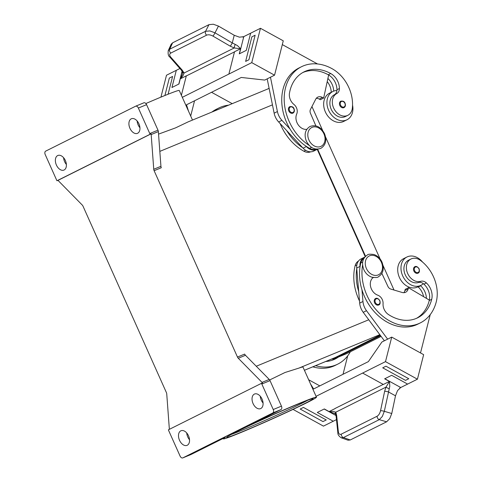 <?xml version="1.0" encoding="UTF-8"?>
<svg xmlns="http://www.w3.org/2000/svg" width="482" height="482" viewBox="0 0 482 482"><rect width="100%" height="100%" fill="white"/><g stroke="black" fill="none" stroke-linecap="round" stroke-linejoin="round"><path stroke-width="0.72" d="M421.027 285.296L417.761 286.929A15.804 12.201 -116.5 0 1 417.147 287.212A15.804 12.201 -116.5 0 1 399.59 277.849A15.804 12.201 -116.5 0 1 403.633 258.653L406.904 257.02A15.804 12.201 63.5 0 0 402.862 276.216A15.804 12.201 63.5 0 0 420.418 285.579A15.804 12.201 63.5 0 0 421.027 285.296A15.804 12.201 63.5 0 0 423.347 283.669A7.182 5.543 63.5 0 0 418.328 282.53A12.213 9.429 -116.5 0 1 409.971 280.729A12.213 9.429 -116.5 0 1 403.952 269.721A12.213 9.429 -116.5 0 1 408.507 260.238L410.959 259.015A12.213 9.429 -116.5 0 1 420.406 260.376A33.987 26.239 -116.5 0 1 436.264 301.822A45.977 35.493 -116.5 0 1 420.322 322.892A45.977 35.493 -116.5 0 1 378.713 312.565A45.977 35.493 -116.5 0 1 362.603 264.943M422.563 262.081A15.804 12.201 63.5 0 0 407.519 256.737A15.804 12.201 63.5 0 0 406.904 257.02M413.869 270.986A3.591 2.772 -116.5 0 1 414.827 266.715C416.135 265.98 417.563 266.679 419.117 268.799C419.708 271.27 419.352 272.716 418.039 273.137A3.591 2.772 -116.5 0 1 413.869 270.986M332.857 91.49L329.592 93.122A15.804 12.201 63.5 0 0 325.549 112.324A15.804 12.201 63.5 0 0 343.106 121.681A15.804 12.201 63.5 0 0 343.714 121.404L346.986 119.771A15.804 12.201 -116.5 0 1 346.371 120.048A15.804 12.201 -116.5 0 1 328.814 110.691A15.804 12.201 -116.5 0 1 332.857 91.49A15.804 12.201 -116.5 0 1 333.472 91.212A15.804 12.201 -116.5 0 1 336.93 90.477A7.182 5.543 -116.5 0 1 334.333 94.767A12.213 9.429 63.5 0 0 329.947 101.835A12.213 9.429 63.5 0 0 334.58 114.065A12.213 9.429 63.5 0 0 345.371 116.554L347.823 115.331A12.213 9.429 63.5 0 0 352.336 108.197A33.987 26.239 63.5 0 0 331.947 68.625A45.977 35.493 63.5 0 0 301.455 66.745A45.977 35.493 63.5 0 0 284.428 103.841A45.977 35.493 63.5 0 0 309.203 145.425M352.541 105.082A15.804 12.201 -116.5 0 1 346.986 119.771M340.786 101.184A3.591 2.772 63.5 0 0 339.822 105.456A3.591 2.772 63.5 0 0 343.997 107.613C345.419 106.733 345.775 105.287 345.07 103.269C344.503 101.503 343.076 100.81 340.786 101.184M306.775 129.351A10.056 7.766 -116.5 0 1 298.027 124.549A10.056 7.766 -116.5 0 1 296.707 114.005A7.182 5.543 63.5 0 0 293.954 104.461A10.056 7.766 -116.5 0 1 289.465 93.189A40.235 31.059 -116.5 0 1 304.022 71.884A40.235 31.059 -116.5 0 1 330.706 73.529A14.37 11.092 -116.5 0 1 339.412 88.501A7.182 5.543 -116.5 0 1 336.785 93.538A12.213 9.429 63.5 0 0 332.399 100.611A12.213 9.429 63.5 0 0 337.032 112.842A12.213 9.429 63.5 0 0 347.823 115.331M317.542 149.173A11.496 8.875 -116.5 0 1 317.066 149.438A11.496 8.875 -116.5 0 1 306.347 146.534L305.986 146.148A45.977 35.493 63.5 0 0 309.595 148.354A10.779 8.321 63.5 0 0 316.023 149.101M280.163 123.591A45.977 35.493 63.5 0 0 303.877 151.215A10.779 8.321 63.5 0 0 310.685 151.812M288.79 110.95A3.591 2.772 -116.5 0 1 289.748 106.679C292.038 106.305 293.466 106.998 294.032 108.763C294.743 110.782 294.382 112.228 292.96 113.107A3.591 2.772 -116.5 0 1 288.79 110.95M182.455 71.878A2.874 2.061 -22.1 0 0 182.473 71.932A2.874 2.061 -22.1 0 0 184.088 73.017L182.985 75.698L180.334 78.825L182.413 74.162M230.257 46.176A2.874 0.343 -59.8 0 0 231.264 44.736A2.874 0.343 -59.8 0 0 232.288 42.892L215.008 32.83A2.874 0.343 120.2 0 1 213.978 34.674A2.874 0.343 120.2 0 1 212.972 36.114L230.257 46.176L234.222 47.971L240.5 48.772L234.523 51.761L228.872 74.065L182.317 97.322M239.44 53.785L243.796 36.614A8.622 4.085 14.2 0 1 243.639 36.692L239.44 37.174L234.222 35.27L232.288 42.892L237.319 45.513L240.602 48.652L239.283 53.864L246.296 50.363L250.652 33.186L260.461 28.287L251.749 62.636L228.872 74.065M208.959 24.66L205.573 31.288L169.718 49.2L172.604 42.814L208.959 24.66L213.279 24.221L218.454 26.088L215.008 32.83L209.857 30.92L205.573 31.288A2.874 2.217 63.5 0 0 205.453 33.324A2.874 2.217 63.5 0 0 206.645 35.156C208.381 34.463 210.489 34.782 212.972 36.114M373.195 277.524A10.056 7.766 63.5 0 0 370.676 286.923A10.056 7.766 63.5 0 0 377.749 295.177A7.182 5.543 -116.5 0 1 383.063 303.666A10.056 7.766 63.5 0 0 388.486 314.553A40.235 31.059 63.5 0 0 417.755 317.746A40.235 31.059 63.5 0 0 431.703 299.316A14.37 11.092 63.5 0 0 426.389 282.94A7.182 5.543 63.5 0 0 420.78 281.307A12.213 9.429 -116.5 0 1 412.423 279.5A12.213 9.429 -116.5 0 1 406.404 268.498A12.213 9.429 -116.5 0 1 410.959 259.015M373.484 277.566A10.779 8.321 -116.5 0 1 372.917 277.734M374.61 302.804A3.591 2.772 -116.5 0 1 375.568 298.527C376.876 297.798 378.304 298.491 379.852 300.617C380.449 303.088 380.093 304.534 378.78 304.955A3.591 2.772 -116.5 0 1 374.61 302.804M389.721 418.659L391.758 413.514L384.311 411.315L389.781 386.341L389.486 381.485L385.943 387.142L384.642 391.306L380.539 410.7A2.874 0.5 11.9 0 1 382.244 410.833A2.874 0.5 11.9 0 1 384.311 411.315L382.322 416.472L379.292 419.647L386.612 421.81L389.721 418.659M335.111 413.652L329.158 411.616L324.314 408.953L317.295 412.453L333.261 421.232L317.295 412.453M380.539 410.7C379.87 413.423 378.725 415.267 377.111 416.237L341.256 434.143C339.665 434.776 338.695 433.987 338.352 431.776L336.629 415.285L335.809 412.182L333.164 411.435L329.164 411.532L335.141 408.549A2.874 2.217 63.5 0 0 335.032 408.489L335.141 408.549M384.642 391.306A2.874 0.5 -168.1 0 1 386.347 391.432A2.874 0.5 -168.1 0 1 388.414 391.914L395.499 395.806L397.536 390.607L400.602 387.6A8.622 3.657 118.8 0 1 400.759 387.516L384.799 378.738M341.256 434.143A2.874 2.217 63.5 0 0 341.822 436.234A2.874 2.217 63.5 0 0 343.437 437.554L379.292 419.647A2.874 2.217 63.5 0 1 377.677 418.328A2.874 2.217 63.5 0 1 377.111 416.237M192.499 120.072L179.256 90.477A51.008 1.789 155.9 0 0 161.705 96.816A51.008 1.789 155.9 0 0 145.865 103.54M269.131 88.411L188.052 121.91L175.593 127.863L158.548 134.123M269.661 379.961L285.019 372.496L298.954 368.085A51.008 1.789 -24.1 0 1 302.979 367.055L316.463 397.204A51.008 1.789 155.9 0 0 298.912 403.542A51.008 1.789 155.9 0 0 246.73 426.684L280.982 409.579A2.874 1.826 -112.4 0 0 281.795 408.23A2.874 1.826 -112.4 0 0 281.44 406.139L273.234 409.531A2.874 1.826 67.6 0 1 273.583 411.622A2.874 1.826 67.6 0 1 272.77 412.972L182.883 457.864A2.874 1.826 67.6 0 1 182.811 457.9A2.874 1.826 67.6 0 1 181.383 457.677A2.874 1.826 67.6 0 1 180.075 456.062L168.664 430.547A2.874 1.826 67.6 0 1 168.417 429.842A2.874 1.826 67.6 0 1 168.411 429.811L261.449 383.347A2.874 1.826 67.6 0 1 261.461 383.365A2.874 1.826 67.6 0 1 261.822 384.015L273.234 409.531M190.938 454.538A2.874 1.826 -112.4 0 0 191.017 454.508A2.874 1.826 -112.4 0 0 191.095 454.472L225.341 437.367A51.008 1.789 155.9 0 0 223.341 438.861A51.008 1.789 155.9 0 0 240.892 432.523A51.008 1.789 155.9 0 0 290.447 410.616A51.008 1.789 155.9 0 0 316.463 397.204M169.417 429.311A2.874 1.826 67.6 0 1 169.321 428.703L166.748 393.975A2.874 1.826 -112.4 0 0 166.633 393.264A2.874 1.826 -112.4 0 0 166.386 392.559L83.025 206.206A2.874 1.826 -112.4 0 0 82.669 205.555A2.874 1.826 -112.4 0 0 82.217 205.007L58.461 180.864A2.874 1.826 67.6 0 1 58.027 180.334L57.003 180.762A2.874 1.826 67.6 0 1 56.629 180.087L45.218 154.571A2.874 1.826 67.6 0 1 44.868 152.481A2.874 1.826 67.6 0 1 45.676 151.137L135.562 106.239A2.874 1.826 67.6 0 1 135.641 106.203A2.874 1.826 67.6 0 1 137.063 106.432A2.874 1.826 67.6 0 1 138.37 108.046L146.582 104.654A2.874 1.826 -112.4 0 0 145.275 103.04A2.874 1.826 -112.4 0 0 143.847 102.811A2.874 1.826 -112.4 0 0 143.775 102.847L135.719 106.173M261.822 384.015L270.028 380.623A2.874 1.826 -112.4 0 0 269.673 379.973A2.874 1.826 -112.4 0 0 269.227 379.424L262.039 382.395A2.874 1.826 67.6 0 1 262.473 382.919L261.449 383.347M157.994 130.164L149.781 133.556A2.874 1.826 67.6 0 1 150.035 134.261A2.874 1.826 67.6 0 1 150.041 134.291L151.065 133.863A2.874 1.826 67.6 0 1 151.179 134.556L153.752 169.278A2.874 1.826 -112.4 0 0 153.872 169.995A2.874 1.826 -112.4 0 0 154.12 170.7L161.301 167.73A2.874 1.826 67.6 0 1 161.054 167.025A2.874 1.826 67.6 0 1 160.934 166.308L158.361 131.586A2.874 1.826 -112.4 0 0 158.241 130.869A2.874 1.826 -112.4 0 0 157.994 130.164L146.582 104.654M245.465 355.282A2.874 1.826 67.6 0 1 245.019 354.734A2.874 1.826 67.6 0 1 244.657 354.083L237.475 357.048A2.874 1.826 -112.4 0 0 237.837 357.698A2.874 1.826 -112.4 0 0 238.283 358.253L245.465 355.282L269.227 379.424M254.339 394.113A7.905 5.019 67.6 0 1 254.544 394.017A7.905 5.019 67.6 0 1 262.13 399.241A7.905 5.019 67.6 0 1 260.786 408.531A7.905 5.019 67.6 0 1 260.581 408.628A7.905 5.019 67.6 0 1 252.996 403.404A7.905 5.019 67.6 0 1 254.339 394.113M57.659 155.572A7.905 5.019 67.6 0 1 57.87 155.481A7.905 5.019 67.6 0 1 65.45 160.705A7.905 5.019 67.6 0 1 64.112 169.995A7.905 5.019 67.6 0 1 63.901 170.086A7.905 5.019 67.6 0 1 56.322 164.862A7.905 5.019 67.6 0 1 57.659 155.572M180.792 430.848A7.905 5.019 67.6 0 1 181.003 430.751A7.905 5.019 67.6 0 1 188.589 435.975A7.905 5.019 67.6 0 1 187.245 445.266A7.905 5.019 67.6 0 1 187.04 445.356A7.905 5.019 67.6 0 1 179.455 440.132A7.905 5.019 67.6 0 1 180.792 430.848M131.206 118.843A7.905 5.019 67.6 0 1 131.411 118.747A7.905 5.019 67.6 0 1 138.997 123.97A7.905 5.019 67.6 0 1 137.653 133.261A7.905 5.019 67.6 0 1 137.448 133.351A7.905 5.019 67.6 0 1 129.863 128.128A7.905 5.019 67.6 0 1 131.206 118.843M137.129 120.958A7.905 5.019 -112.4 0 0 139.937 127.748M186.721 432.963A7.905 5.019 -112.4 0 0 189.528 439.753M63.588 157.692A7.905 5.019 -112.4 0 0 66.396 164.483M260.268 396.228A7.905 5.019 -112.4 0 0 263.07 403.018M149.781 133.556L138.37 108.046M365.193 256.605L317.222 149.36M237.475 357.048L154.12 170.7M270.028 380.623L281.44 406.139M57.003 180.762A2.874 1.826 67.6 0 1 56.99 180.738L150.041 134.291M304.425 370.29L334.894 357.704A17.244 10.941 -112.4 0 0 335.345 357.493L380.153 335.117M58.027 180.334L151.065 133.863M262.039 382.395L238.283 358.253M389.239 388.709A2.874 0.41 -157.2 0 1 385.943 387.142L335.809 412.182A2.874 2.199 153.7 0 0 335.586 414.213L335.586 414.213A2.874 2.199 153.7 0 0 335.611 414.261M341.099 437.74L343.437 437.554L350.257 439.964L386.612 421.81M336.629 415.285A2.874 1.633 174 0 0 336.129 416.346A2.874 1.633 174 0 0 336.129 416.352A2.874 1.633 174 0 0 336.159 416.502M310.559 383.997L313.625 388.968L368.375 361.621L381.913 342.003L391.721 337.105L385.498 361.639L417.424 379.195L407.621 384.094L391.655 375.315L384.642 378.822L389.486 381.485M395.499 395.806L391.758 413.514M385.498 361.639L362.621 373.068L383.353 384.467L389.329 381.485M408.778 378.725L385.974 366.187L382.708 367.82L385.974 366.193L408.778 378.732L405.513 380.364L382.702 367.826M336.472 419.629L323.452 426.13L293.032 409.405M338.352 431.776A2.874 1.633 174 0 0 337.852 432.836C337.713 434.499 338.828 436.144 341.196 437.777L348.07 440.205L350.257 439.964M407.615 384.094L400.759 387.516M399.705 388.046L400.602 387.6M417.424 379.195L423.648 354.662L391.721 337.105M326.248 419.949L303.443 407.417L300.172 409.043L322.976 421.587L326.248 419.955L303.443 407.411L300.172 409.049M362.621 373.062L316.065 396.318M420.322 322.892L417.87 324.115A45.977 35.493 -116.5 0 1 361.97 289.857L362.958 301.491A14.37 11.092 63.5 0 0 366.489 310.685L387.63 339.147L384.365 340.78L363.217 312.318A14.37 11.092 -116.5 0 1 359.686 303.124L356.71 268.064A11.496 8.875 -116.5 0 1 360.982 258.967L364.253 257.334A11.496 8.875 63.5 0 0 359.982 266.432L360.024 266.95A45.977 35.493 -116.5 0 1 360.837 262.913A10.779 8.321 -116.5 0 1 363.898 258.37M420.515 352.938L430.233 314.613M308.655 379.75L319.801 385.877M347.697 355.837L343.021 374.279M350.33 351.788A45.977 35.493 -116.5 0 1 337.792 364.115L335.339 365.338A45.977 35.493 -116.5 0 1 312.818 366.82M337.792 364.115A45.977 35.493 -116.5 0 1 315.565 365.687M325.693 361.5A40.235 31.059 63.5 0 0 335.225 358.969A40.235 31.059 63.5 0 0 338.4 357.066M403.856 292.688A7.182 5.543 63.5 0 0 404.892 290.568L405.199 289.345L408.471 287.712L408.158 288.935A7.182 5.543 -116.5 0 1 405.669 292.231A7.182 5.543 -116.5 0 1 402.145 292.46L390.763 289.061A4.308 3.326 -116.5 0 1 387.908 286.41L381.871 273.421M416.514 318.325A40.235 31.059 63.5 0 0 429.251 300.539A14.37 11.092 63.5 0 0 429.354 300.099L408.471 287.712M364.754 257.105A11.496 8.875 63.5 0 0 364.253 257.334M358.698 291.49A45.977 35.493 -116.5 0 1 356.758 268.582M361.97 289.857A45.977 35.493 -116.5 0 1 360.024 266.95M359.506 300.991A45.977 35.493 -116.5 0 1 355.12 265.769A10.779 8.321 -116.5 0 1 358.53 261.009M423.618 296.695A14.37 11.092 63.5 0 0 418.219 287.019A7.182 5.543 63.5 0 0 417.99 286.814M426.395 298.346A14.37 11.092 63.5 0 0 420.672 285.796A7.182 5.543 63.5 0 0 420.443 285.591M429.354 300.099A14.37 11.092 63.5 0 0 423.937 284.163A7.182 5.543 63.5 0 0 423.347 283.669M181.075 69.806A2.874 1.47 -41.4 0 0 181.136 69.884A2.874 1.47 -41.4 0 0 182.244 70.155L184.088 73.017L234.222 47.971A2.874 0.548 -71.5 0 1 235.228 44.404M169.616 56.828A2.874 1.47 -41.4 0 0 169.682 56.912C168.338 56.081 167.869 53.996 168.266 50.652L169.718 49.2A2.874 2.217 63.5 0 0 169.604 51.231A2.874 2.217 63.5 0 0 170.797 53.068L206.645 35.156M172.604 42.814L171.17 44.23L168.224 50.743M182.407 74.192L182.479 71.932L181.136 69.884A2.874 1.47 -41.4 0 0 181.136 69.89L169.682 56.912A2.874 1.47 -41.4 0 0 170.791 57.183C169.321 55.346 169.321 53.972 170.797 53.068M218.454 26.088L234.222 35.27M186.311 75.843L181.395 95.249L186.287 75.957A2.874 2.217 63.5 0 0 186.311 75.843L180.334 78.825M248.911 59.768L255.129 35.234L248.911 59.768L245.639 61.401L248.905 59.768M171.941 87.501L176.298 70.33L171.935 87.501L178.955 83.995L180.274 78.783M243.796 36.614L250.652 33.192M260.461 28.287L283.265 40.831L274.553 75.18L251.749 62.636M179.925 68.516L166.489 75.228L160.934 97.135M243.639 36.692L242.82 37.096M172.598 76.457L168.085 94.219L172.598 76.457L169.321 78.09L164.91 95.502M188.474 111.077L186.51 104.793L241.259 77.451L264.751 80.078L267.197 78.855M301.455 66.745L299.003 67.968A45.977 35.493 63.5 0 0 290.031 129.031L281.922 120.337A14.37 11.092 -116.5 0 1 277.409 111.547L270.462 77.216L274.553 75.18M282.307 44.597L317.524 63.961M255.123 35.234L251.857 36.867L245.633 61.401M267.197 78.849L270.462 77.216L267.197 78.849L274.137 113.18A14.37 11.092 63.5 0 0 278.65 121.97L286.76 130.664A45.977 35.493 63.5 0 0 302.72 147.781L286.76 130.664M190.691 116.029L194.553 100.78M232.222 103.66L211.55 92.291M228.546 105.178A45.977 35.493 63.5 0 0 218.918 107.968L216.466 109.191A45.977 35.493 63.5 0 0 211.923 112.047M302.81 72.535A40.235 31.059 -116.5 0 1 328.254 74.752A14.37 11.092 -116.5 0 1 328.658 74.987L323.639 98.075L322.5 97.448A7.182 5.543 63.5 0 0 317.734 97.153A7.182 5.543 63.5 0 0 315.704 99.22L310.444 109.492A4.308 3.326 63.5 0 0 310.474 113.312L315.891 125.892M302.72 147.781L303.082 148.167A11.496 8.875 63.5 0 0 313.794 151.071L317.066 149.438M316.282 98.328A7.182 5.543 -116.5 0 1 319.235 99.081L320.373 99.708L323.639 98.075M290.031 129.031A45.977 35.493 63.5 0 0 305.986 146.148M328.658 74.987A14.37 11.092 -116.5 0 1 336.96 89.724A7.182 5.543 -116.5 0 1 336.93 90.477M327.899 78.488A14.37 11.092 -116.5 0 1 333.689 91.122M327.218 81.603A14.37 11.092 -116.5 0 1 331.236 92.297M365.543 256.261L317.638 149.173M269.107 88.284L267.522 89.074M331.538 359.084A17.244 10.941 -112.4 0 0 334.779 358.56A17.244 10.941 -112.4 0 0 335.231 358.355L380.587 335.701M334.779 358.56L346.064 353.896A17.244 10.941 -112.4 0 0 346.516 353.692L381.117 336.412M394.023 290.031L383.027 265.462M380.135 258.991L325.567 136.996M322.669 130.526L311.944 106.552M218.918 107.968A45.977 35.493 63.5 0 0 213.815 111.264M333.978 359.548A40.235 31.059 63.5 0 0 336.605 357.807M381.376 262.274A10.49 8.098 -116.5 0 1 378.165 274.939A10.49 8.098 -116.5 0 1 366.392 268.468A10.49 8.098 -116.5 0 1 369.604 255.803A10.49 8.098 -116.5 0 1 381.376 262.274M414.604 270.655A3.019 2.332 -116.5 0 1 415.532 267.01A3.019 2.332 -116.5 0 1 418.918 268.872A3.019 2.332 -116.5 0 1 417.99 272.517A3.019 2.332 -116.5 0 1 414.604 270.655M344.871 103.341A3.019 2.332 63.5 0 0 341.485 101.479A3.019 2.332 63.5 0 0 340.563 105.124A3.019 2.332 63.5 0 0 343.949 106.986A3.019 2.332 63.5 0 0 344.871 103.341M323.91 133.815A10.49 8.098 63.5 0 0 312.143 127.344A10.49 8.098 63.5 0 0 308.932 140.009A10.49 8.098 63.5 0 0 320.705 146.48A10.49 8.098 63.5 0 0 323.91 133.815M336.785 93.538L334.333 94.767M311.541 147.384L309.595 148.354M305.678 150.312L303.877 151.215M293.839 108.836A3.019 2.332 63.5 0 0 290.453 106.974A3.019 2.332 63.5 0 0 289.525 110.619A3.019 2.332 63.5 0 0 292.911 112.481A3.019 2.332 63.5 0 0 293.839 108.836M373.291 277.536L372.96 277.704M375.345 302.467A3.019 2.332 -116.5 0 1 376.267 298.828A3.019 2.332 -116.5 0 1 379.653 300.69A3.019 2.332 -116.5 0 1 378.732 304.329A3.019 2.332 -116.5 0 1 375.345 302.467M324.163 409.025L336.008 415.544M307.847 400.217A45.977 1.615 -24.1 0 1 302.154 403.157A45.977 1.615 -24.1 0 1 243.169 429.781A45.977 1.615 -24.1 0 1 231.324 434.445M303.762 404.043A47.417 1.663 155.9 0 0 296.87 404.567A47.417 1.663 155.9 0 0 236.035 432.023A47.417 1.663 155.9 0 0 242.934 431.504A47.417 1.663 155.9 0 0 303.762 404.043M272.77 412.972L280.982 409.579M160.934 166.308L153.752 169.278M151.179 134.556L158.361 131.586M368.754 319.765L256.255 366.248M272.457 104.847L159.825 151.384M191.095 454.472L182.883 457.864M335.345 357.493L304.419 370.272M298.954 368.085L379.828 334.671M334.345 413.176L335.586 414.213L336.129 416.352L337.852 432.836A2.874 1.633 174 0 0 337.852 432.842A2.874 1.633 174 0 0 337.882 432.993M383.244 384.407L335.032 408.489M356.71 268.064L359.982 266.432M359.686 303.124L362.958 301.491M363.217 312.318L366.489 310.685M404.892 290.568L408.158 288.935M356.855 264.901L355.12 265.769M420.672 285.796L418.219 287.019M362.681 261.991L360.837 262.913M431.703 299.316L429.251 300.539M426.389 282.94L423.937 284.163M420.78 281.307L418.328 282.53M182.244 70.155L170.791 57.183M186.287 75.957L234.493 51.881M182.082 71.149L178.804 84.073M278.65 121.97L281.922 120.337M303.082 148.167L306.347 146.534M274.137 113.18L277.409 111.547M319.235 99.081L322.5 97.448M330.706 73.529L328.254 74.752M339.412 88.501L336.96 89.724M335.231 358.355L346.516 353.692M320.898 148.329C314.885 150.342 310.04 147.968 306.377 141.202C303.907 134.592 305.112 129.682 309.986 126.477C315.999 124.458 320.837 126.832 324.507 133.604C326.977 140.208 325.772 145.118 320.898 148.329M378.364 276.788C383.232 273.583 384.431 268.673 381.967 262.063C380.19 258.268 377.52 255.755 373.96 254.52C370.17 254.002 368.001 254.141 367.447 254.936C362.578 258.141 361.373 263.052 363.838 269.661C365.615 273.457 368.284 275.969 371.845 277.198C375.635 277.722 377.81 277.584 378.364 276.788M227.257 436.77L227.167 436.885C227.251 436.993 225.263 437.511 236.096 431.999C248.079 425.992 271.318 415.388 288.881 407.923C301.069 402.753 308.691 399.747 311.727 398.897L312.294 398.728M223.341 438.861L223.16 438.457M135.641 106.203L143.847 102.811M182.811 457.9L191.017 454.508"/></g></svg>
